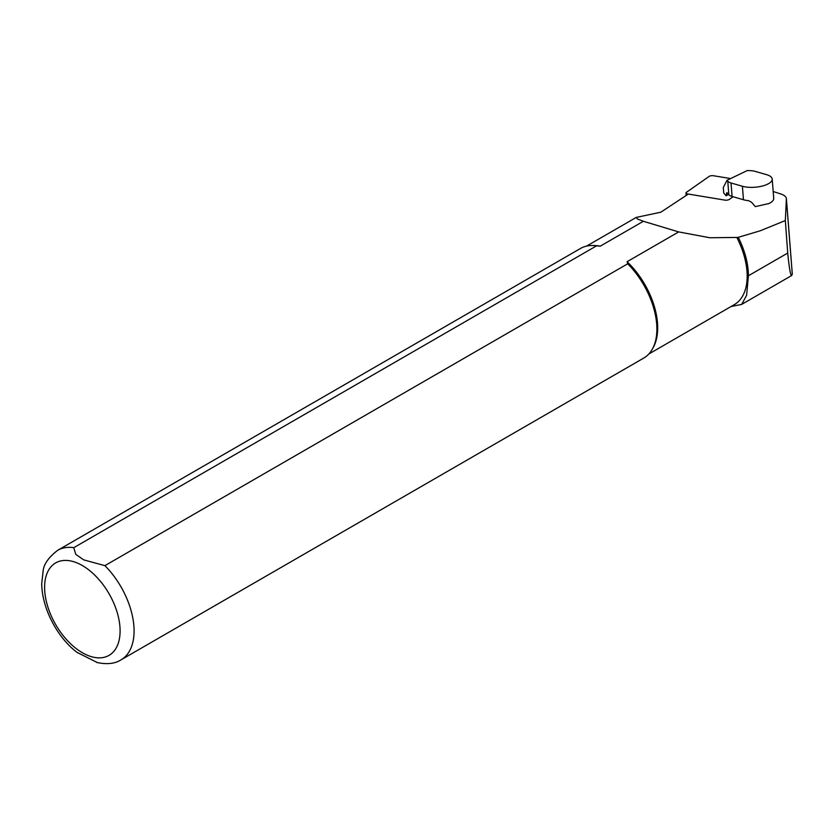 <?xml version="1.0" encoding="UTF-8"?>
<svg xmlns="http://www.w3.org/2000/svg" width="834" height="834" viewBox="0 0 834 834"><rect width="100%" height="100%" fill="white"/><g stroke="black" fill="none" stroke-linecap="round" stroke-linejoin="round"><path stroke-width="1.25" d="M792.3 273.979L791.695 275.512C790.559 275.793 789.235 268.308 787.723 253.056L785.326 220.562L760.212 230.799L738.257 237.325A62.675 36.185 60 0 1 748.4 275.762L746.618 295.288L741.645 304.41L731.001 306.547M738.257 237.325L736.829 237.44A62.289 35.956 60 0 1 734.264 304.671L648.862 353.981M600.219 246.197L596.571 245.832L73.767 547.677A63.269 36.529 60 0 0 57.702 550.294L580.506 248.459A63.269 36.529 60 0 1 592.713 245.498L594.517 245.54A62.289 35.956 60 0 1 600.219 246.197L643.379 221.281L637.457 218.977L636.269 217.403L660.809 212.211L687.977 194.27M736.829 237.44L709.828 237.753L678.688 231.915L627.074 261.709A62.289 35.956 60 0 1 653.314 347.382L652.438 348.966A63.269 36.529 60 0 1 643.785 358.047L120.972 659.892A63.269 36.529 60 0 0 104.907 565.65L627.71 263.805L627.074 261.709M731.022 182.98A11.864 4.535 175.5 0 1 727.769 181.207L726.998 180.311L747.222 170.574L749.745 170.626A11.864 4.535 175.5 0 1 755.156 171.366L766.54 174.65A17.795 6.797 175.5 0 1 772.211 179.06A17.795 6.797 175.5 0 1 767.489 184.22A17.795 6.797 175.5 0 1 742.406 186.263L731.022 182.98L732.085 196.459L743.459 199.743A17.795 6.797 175.5 0 0 748.64 200.681L751.611 202.297L755.27 206.623L769 203.527C772.597 201.745 774.14 199.826 773.618 197.804M643.379 221.281L678.688 231.915M785.326 220.562L786.389 198.638L792.3 274M792.29 274.136L786.389 199.013C786.41 196.897 784.513 195.208 780.718 193.936L773.191 191.507M73.767 547.677L75.779 554.349L83.744 559.885L104.907 565.65M592.713 245.498A63.269 36.529 60 0 1 596.571 245.832M627.71 263.805A63.269 36.529 60 0 1 652.438 348.966M97.442 662.623L77.312 652.511M732.085 196.459A11.864 4.535 175.5 0 1 728.822 194.687L727.769 181.207M726.737 192.737L728.822 194.687M726.998 180.311L723.297 187.525L723.724 192.988L726.08 195.761L726.821 192.696M728.676 194.51L726.08 195.761M730.605 178.57L713.456 175.734A3.159 1.209 -4.5 0 0 709.129 176.422L686.413 192.32A3.159 1.209 -4.5 0 0 685.955 193.008A3.159 1.209 -4.5 0 0 687.477 193.915L724.902 200.118A3.159 1.209 -4.5 0 0 729.239 199.43L733.076 196.741M748.4 275.762L787.723 253.056M82.347 565.546A53.386 30.827 60 0 1 115.04 649.801A53.386 30.827 60 0 1 49.654 612.052A53.386 30.827 60 0 1 82.347 565.546M743.459 199.743L742.406 186.263M727.321 192.915L726.518 193.3M741.645 304.41L791.695 275.512M586.573 246.093L636.186 217.455M57.702 550.294C48.633 557.331 43.785 564.191 43.139 570.894L41.7 583.873C42.273 611.927 60.507 640.814 78.031 653.053M96.744 662.446C106.742 664.635 114.821 663.791 120.972 659.892M772.211 179.06L773.723 198.377M686.153 195.542L685.955 193.008"/></g></svg>
